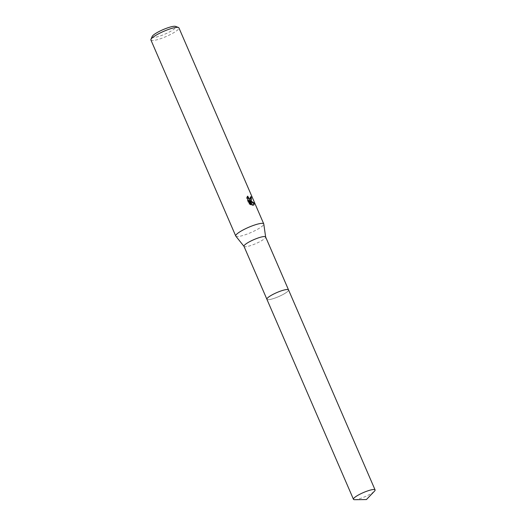 <?xml version="1.0" encoding="UTF-8"?>
<svg xmlns="http://www.w3.org/2000/svg" width="526" height="526" viewBox="0 0 526 526"><rect width="100%" height="100%" fill="white"/><g stroke="black" fill="none" stroke-linecap="round" stroke-linejoin="round"><path stroke-width="0.39" stroke-dasharray="2.63 1.97" d="M266.971 298.715A11.789 2.209 156.6 0 0 266.866 299.024A11.789 2.209 156.6 0 0 266.899 299.274A11.789 2.209 156.6 0 0 268.839 299.656A11.789 2.209 156.6 0 0 281.41 295.316A11.789 2.209 156.6 0 0 288.531 289.911A11.789 2.209 156.6 0 0 288.373 289.714A11.789 2.209 156.6 0 0 288.077 289.583M271.469 295.231A11.789 2.209 156.6 0 0 266.866 299.031A11.789 2.209 156.6 0 0 268.839 299.662A11.789 2.209 156.6 0 0 281.969 295.047A11.789 2.209 156.6 0 0 288.38 289.721A11.789 2.209 156.6 0 0 286.598 289.537M243.985 246.319A11.789 2.209 156.6 0 0 244.044 246.418A11.789 2.209 156.6 0 0 245.925 246.701A11.789 2.209 156.6 0 0 258.233 242.493A11.789 2.209 156.6 0 0 265.65 237.068L265.643 237.009M235.812 236.135A15.261 2.86 156.6 0 0 238.252 236.503A15.261 2.86 156.6 0 0 254.183 231.052A15.261 2.86 156.6 0 0 263.782 224.03M150.916 39.996A15.261 2.86 156.6 0 0 153.428 40.489A15.261 2.86 156.6 0 0 169.701 34.874A15.261 2.86 156.6 0 0 178.925 27.871M152.159 36.498A12.972 2.433 156.6 0 0 154.263 37.438A12.972 2.433 156.6 0 0 169.148 32.132A12.972 2.433 156.6 0 0 175.526 26.385M251.007 197.927L250.705 197.178A14.498 2.715 156.6 0 0 250.087 197.132L250.106 199.341M250.087 197.132L250.665 196.803M247.253 197.151L247.121 196.468L246.484 198.341L248.831 203.766L249.436 203.424M246.484 198.341L247.089 198M247.121 196.468L247.707 196.132M249.515 200.741L251.145 200.511M248.831 203.766L250.6 204.936L250.205 204.022M248.699 200.537L252.171 205.449L253.598 205.114M250.6 204.936L251.185 204.601M252.171 205.449L252.75 205.12M354.754 499.7A11.789 2.209 156.6 0 0 370.514 493.967A11.789 2.209 156.6 0 0 374.499 491.159M266.892 299.281A11.796 2.209 156.6 0 0 273.112 298.683A11.796 2.209 156.6 0 0 283.968 293.968A11.796 2.209 156.6 0 0 288.544 289.911L288.504 289.846M251.474 200.393L250.902 200.722M253.926 204.989L253.348 205.318"/><path stroke-width="0.79" d="M288.077 289.583A11.789 2.209 156.6 0 0 286.591 289.53A11.789 2.209 156.6 0 0 275.17 293.317A11.789 2.209 156.6 0 0 266.971 298.715M286.598 289.537A11.789 2.209 156.6 0 0 271.469 295.231A11.796 2.209 156.6 0 0 266.892 299.281L353.452 499.279A11.789 2.209 156.6 0 0 354.754 499.7L366.412 499.555L374.499 491.159A11.789 2.209 156.6 0 0 375.084 489.916A11.789 2.209 156.6 0 0 368.871 490.515A11.789 2.209 156.6 0 0 358.022 495.229A11.789 2.209 156.6 0 0 353.452 499.279M265.65 237.068A11.789 2.209 156.6 0 0 265.617 236.956A11.789 2.209 156.6 0 0 263.677 236.575A11.789 2.209 156.6 0 0 251.112 240.915A11.789 2.209 156.6 0 0 243.985 246.319L266.873 299.209M265.643 237.009L263.782 224.03A15.261 2.86 156.6 0 0 263.743 223.885A15.261 2.86 156.6 0 0 261.231 223.392A15.261 2.86 156.6 0 0 244.965 229.007A15.261 2.86 156.6 0 0 235.74 236.01A15.261 2.86 156.6 0 0 235.812 236.135L244.005 246.372M251.31 200.472L250.093 200.413L254.347 203.187L253.926 204.989L252.75 205.12L249.285 200.202L251.185 204.601L249.436 203.424L247.089 198L247.707 196.132L249.1 198.611L250.678 199.012L250.665 196.803A15.261 2.86 -23.4 0 1 251.296 196.842L251.31 200.472M263.743 223.885L178.925 27.871A15.261 2.86 156.6 0 0 178.445 27.483A15.261 2.86 156.6 0 0 176.407 27.378A15.261 2.86 156.6 0 0 161.429 32.375A15.261 2.86 156.6 0 0 150.955 39.384A15.261 2.86 156.6 0 0 150.916 39.996L235.74 236.01M178.445 27.483L175.526 26.385A12.972 2.433 156.6 0 0 173.79 26.3A12.972 2.433 156.6 0 0 161.061 30.547A12.972 2.433 156.6 0 0 152.159 36.498L150.955 39.384M250.797 197.125L251.296 196.842M249.633 200.676L250.093 200.413M251.145 200.511L251.007 197.927M253.598 205.114L253.742 203.529L249.751 200.84M250.678 199.012L249.225 199.334L247.253 197.151M250.205 204.022L248.699 200.537L249.285 200.202M253.742 203.536L254.347 203.187M375.084 489.916L288.544 289.911A11.796 2.209 156.6 0 0 282.33 290.516A11.796 2.209 156.6 0 0 271.469 295.231M288.504 289.846L265.617 236.956"/></g></svg>
